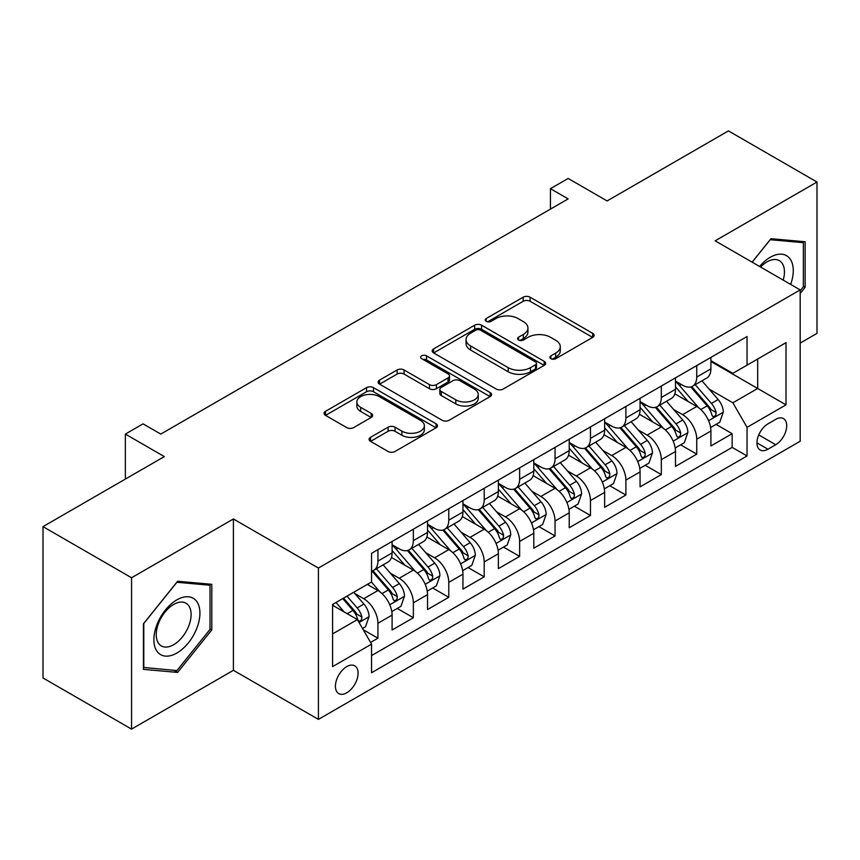 <?xml version="1.0" encoding="UTF-8"?>
<svg xmlns="http://www.w3.org/2000/svg" width="860" height="860" viewBox="0 0 860 860"><rect width="100%" height="100%" fill="white"/><g stroke="black" fill="none" stroke-linecap="round" stroke-linejoin="round"><path stroke-width="1.29" d="M550.894 358.685A3.44 1.989 0 0 0 555.764 358.685L592.701 337.356A4.913 2.838 0 0 0 594.142 335.346A4.913 2.838 0 0 0 592.701 333.336L530.115 297.205A4.913 2.838 0 0 0 523.159 297.205L486.222 318.533A3.44 1.989 0 0 0 485.212 319.942A3.44 1.989 0 0 0 486.222 321.339A3.44 1.989 0 0 0 491.092 321.339L495.865 318.587A15.738 9.084 0 0 1 518.118 318.587L523.342 321.597A15.738 9.084 0 0 1 527.943 328.015A15.738 9.084 0 0 1 523.342 334.443L518.558 337.206A3.44 1.989 0 0 0 517.548 338.603A3.44 1.989 0 0 0 518.558 340.012A3.44 1.989 0 0 0 523.428 340.012L528.201 337.249A15.738 9.084 0 0 1 550.454 337.249L555.678 340.259A15.738 9.084 0 0 1 560.279 346.688A15.738 9.084 0 0 1 555.678 353.116L550.894 355.868A3.44 1.989 0 0 0 549.884 357.276A3.44 1.989 0 0 0 550.894 358.685L550.894 355.868M346.752 692.805A16.028 9.256 120 0 0 357.223 678.68A16.028 9.256 120 0 0 354.771 665.833A16.028 9.256 120 0 0 346.752 666.629A16.028 9.256 120 0 0 336.281 680.755A16.028 9.256 120 0 0 338.743 693.601A16.028 9.256 120 0 0 346.752 692.805M370.52 437.321A4.913 2.838 0 0 0 369.08 439.331A4.913 2.838 0 0 0 370.52 441.341L388.086 451.478A4.913 2.838 0 0 0 395.03 451.478L436.063 427.785A4.913 2.838 0 0 0 437.503 425.786A4.913 2.838 0 0 0 436.063 423.776L373.476 387.645A4.913 2.838 0 0 0 366.521 387.645L325.499 411.327A4.913 2.838 0 0 0 324.059 413.337A4.913 2.838 0 0 0 325.499 415.348L346.709 427.592A4.913 2.838 0 0 0 353.654 427.592L371.219 417.455A4.913 2.838 0 0 0 372.66 415.444A4.913 2.838 0 0 0 371.219 413.434L360.695 407.361A13.158 7.589 0 0 1 356.846 401.996A13.158 7.589 0 0 1 364.962 394.976A13.158 7.589 0 0 1 379.303 396.621L420.508 420.411A13.158 7.589 0 0 1 424.356 425.786A13.158 7.589 0 0 1 416.24 432.795A13.158 7.589 0 0 1 401.899 431.15L395.03 427.183A4.913 2.838 0 0 0 388.086 427.183L370.52 437.321L370.52 441.341M800.176 343.086L817 333.368L817 182.03L728.442 130.892L607.117 200.939L568.148 178.45L550.443 188.673L568.148 198.897L160.788 434.085L143.072 423.862L125.356 434.085L125.356 479.084M131.558 577.759L131.558 729.108L233.404 670.305L233.404 518.967L131.558 577.759L43 526.632L164.325 456.585L125.356 434.085M233.404 518.967L318.415 568.051L800.176 289.906L800.176 441.244L318.415 719.39L318.415 568.051M817 182.03L715.154 240.822L800.176 289.906M496.22 389.042A4.913 2.838 0 0 0 503.175 389.042L544.197 365.36A4.913 2.838 0 0 0 545.638 363.35A4.913 2.838 0 0 0 544.197 361.34L481.611 325.209A4.913 2.838 0 0 0 474.656 325.209L433.633 348.891A4.913 2.838 0 0 0 432.193 350.901A4.913 2.838 0 0 0 433.633 352.912L496.22 389.042M423.012 359.426A3.44 1.989 0 0 1 426.506 359.91L426.506 355.825L490.135 392.558A4.913 2.838 0 0 1 491.576 394.568A4.913 2.838 0 0 1 490.135 396.578L449.103 420.26A4.913 2.838 0 0 1 442.147 420.26L379.561 384.13L379.561 380.109A4.913 2.838 0 0 0 378.12 382.119A4.913 2.838 0 0 0 379.561 384.13M379.561 380.109L397.127 369.972A4.913 2.838 0 0 1 404.071 369.972L429.462 384.624A4.913 2.838 0 0 0 436.407 384.624L448.06 377.906A4.913 2.838 0 0 0 449.5 375.895A4.913 2.838 0 0 0 448.06 373.885L421.637 358.631A3.44 1.989 0 0 1 420.626 357.223A3.44 1.989 0 0 1 422.754 355.395A3.44 1.989 0 0 1 426.506 355.825M131.558 729.108L43 677.97L43 526.632M370.574 642.442L377.927 638.195L363.232 629.713M354.868 593.593L363.758 598.721A20.038 11.567 60 0 1 377.927 623.263L392.096 615.083L392.096 630.014L413.348 617.749L397.234 608.439M390.289 573.136L399.18 578.275A20.038 11.567 60 0 1 413.348 602.817L427.517 594.636L427.517 609.568L448.769 597.291L432.655 587.993M425.711 552.69L434.601 557.817A20.038 11.567 60 0 1 448.769 582.36L462.949 574.179L462.949 589.111L484.202 576.845L468.077 567.536M461.132 532.232L470.033 537.371A20.038 11.567 60 0 1 484.202 561.913L498.37 553.732L498.37 568.664L519.623 556.388L503.508 547.089M496.553 511.786L505.454 516.914A20.038 11.567 60 0 1 519.623 541.456L533.791 533.275L533.791 548.207L555.044 535.941L538.93 526.632M531.985 491.329L540.875 496.467A20.038 11.567 60 0 1 555.044 521.01L569.212 512.829L569.212 527.76L590.465 515.484L574.351 506.185M567.407 470.882L576.297 476.021A20.038 11.567 60 0 1 590.465 500.563L604.634 492.382L604.634 507.303L625.886 495.037L609.772 485.728M602.828 450.425L611.718 455.563A20.038 11.567 60 0 1 625.886 480.106L640.066 471.925L640.066 486.857L661.318 474.58L645.193 465.281M638.249 429.978L647.15 435.117A20.038 11.567 60 0 1 661.318 459.659L675.487 451.478L675.487 466.399L696.74 454.134L696.74 439.202A20.038 11.567 -120 0 0 682.571 414.66L673.67 409.532M680.615 444.824L696.74 454.134M392.096 615.083A20.038 11.567 -120 0 0 377.927 590.541L367.295 584.413M427.517 594.636A20.038 11.567 -120 0 0 413.348 570.094L391.44 557.441M462.949 574.179A20.038 11.567 -120 0 0 448.769 549.637L426.872 536.995M498.37 553.732A20.038 11.567 -120 0 0 484.202 529.19L462.293 516.538M533.791 533.275A20.038 11.567 -120 0 0 519.623 508.744L497.714 496.091M569.212 512.829A20.038 11.567 -120 0 0 555.044 488.286L533.135 475.644M604.634 492.382A20.038 11.567 -120 0 0 590.465 467.84L568.557 455.187M640.066 471.925A20.038 11.567 -120 0 0 625.886 447.383L603.989 434.741M675.487 451.478A20.038 11.567 -120 0 0 661.318 426.936L639.41 414.284M775.731 419.368L767.937 423.862A15.534 8.965 120 0 0 757.789 437.546A15.534 8.965 120 0 0 760.175 449.995A15.534 8.965 120 0 0 767.937 449.221L775.731 444.727A15.534 8.965 120 0 0 785.879 431.043A15.534 8.965 120 0 0 783.492 418.594A15.534 8.965 120 0 0 775.731 419.368M332.583 633.906L357.384 619.587L371.552 644.129L371.552 672.757L747.039 455.972L747.039 427.345L732.87 402.802L709.102 389.075M371.552 644.129L332.583 666.629L332.583 604.451L371.552 581.951L371.552 553.324L747.039 336.539L747.039 365.167L786.008 342.667L786.008 404.845L747.039 427.345M392.096 544.735L399.18 548.82A20.038 11.567 60 0 0 409.199 549.819L423.367 541.639A20.038 11.567 -120 0 0 427.517 532.458L427.517 521.01M427.517 524.277L434.601 528.373A20.038 11.567 60 0 0 444.62 529.362L458.788 521.181A20.038 11.567 -120 0 0 462.949 512.012L462.949 500.552M462.949 503.831L470.033 507.916A20.038 11.567 60 0 0 480.052 508.916L494.221 500.735A20.038 11.567 -120 0 0 498.37 491.554L498.37 480.106M498.37 483.374L505.454 487.469A20.038 11.567 60 0 0 515.473 488.458L529.642 480.278A20.038 11.567 -120 0 0 533.791 471.108L533.791 459.648M533.791 462.927L540.875 467.012A20.038 11.567 60 0 0 550.894 468.012L565.063 459.831A20.038 11.567 -120 0 0 569.212 450.651L569.212 439.202M569.212 442.47L576.297 446.566A20.038 11.567 60 0 0 586.316 447.555L600.484 439.374A20.038 11.567 -120 0 0 604.634 430.204L604.634 418.755M604.634 422.023L611.718 426.119A20.038 11.567 60 0 0 621.737 427.108L635.905 418.927A20.038 11.567 -120 0 0 640.066 409.758L640.066 398.298M640.066 401.577L647.15 405.662A20.038 11.567 60 0 0 657.169 406.651L671.337 398.47A20.038 11.567 -120 0 0 675.487 389.3L675.487 377.852M371.552 655.578L732.161 447.383L732.161 433.687L710.908 445.953L710.908 431.021A20.038 11.567 -120 0 0 696.74 406.479L674.831 393.837M675.487 381.12L682.571 385.215A20.038 11.567 -120 0 0 692.59 386.204A20.038 11.567 -120 0 0 696.74 377.035L696.74 365.575M692.59 386.204L706.759 378.024A20.038 11.567 -120 0 0 710.908 368.854L710.908 357.394M377.927 549.637L377.927 561.096A20.038 11.567 60 0 1 373.777 570.266A20.038 11.567 60 0 1 371.552 571.072M373.777 570.266L387.946 562.085A20.038 11.567 -120 0 0 392.096 552.916L392.096 541.456M413.348 529.19L413.348 540.639A20.038 11.567 60 0 1 409.199 549.819M448.769 508.733L448.769 520.192A20.038 11.567 60 0 1 444.62 529.362M484.202 488.286L484.202 499.735A20.038 11.567 60 0 1 480.052 508.916M519.623 467.829L519.623 479.289A20.038 11.567 60 0 1 515.473 488.458M555.044 447.383L555.044 458.831A20.038 11.567 60 0 1 550.894 468.012M590.465 426.936L590.465 438.385A20.038 11.567 60 0 1 586.316 447.555M625.886 406.479L625.886 417.938A20.038 11.567 60 0 1 621.737 427.108M661.318 386.033L661.318 397.481A20.038 11.567 60 0 1 657.169 406.651M661.318 459.659L661.318 474.58M625.886 480.106L625.886 495.037M590.465 500.563L590.465 515.484M555.044 521.01L555.044 535.941M519.623 541.456L519.623 556.388M484.202 561.913L484.202 576.845M448.769 582.36L448.769 597.291M413.348 602.817L413.348 617.749M377.927 623.263L377.927 638.195M357.384 619.587L332.583 605.268M732.87 402.802L757.671 388.483L757.671 359.029L786.008 342.667M710.908 361.49L786.008 404.845M710.908 360.673L732.87 373.348L747.039 365.167M233.404 670.305L318.415 719.39M550.443 188.673L550.443 209.12M716.047 424.378L732.161 433.687M732.161 447.383L747.039 455.972M800.176 293.507L805.132 287.337L805.132 241.757L770.947 238.704L752.102 262.149M143.426 669.37L177.611 672.423L211.797 629.896L211.797 584.316L177.611 581.263L143.426 623.79L143.426 669.37M803.358 286.315L805.132 287.337M210.023 628.875L211.797 629.896M174 670.338L177.611 672.423M552.27 359.168L555.678 357.201A15.738 9.084 0 0 0 560.279 350.783L560.279 346.688M527.943 328.015L527.943 332.111A15.738 9.084 0 0 1 523.342 338.528L519.934 340.495M592.637 337.389L530.115 301.29A4.913 2.838 0 0 0 523.159 301.29L487.598 321.833M544.133 365.392L481.611 329.294A4.913 2.838 0 0 0 474.656 329.294L433.698 352.944M535.511 364.758A3.44 1.989 0 0 0 536.511 363.35A3.44 1.989 0 0 0 535.511 361.942L480.568 330.229A3.44 1.989 0 0 0 475.698 330.229L470.656 333.142A15.738 9.084 0 0 0 466.055 339.56A15.738 9.084 0 0 0 470.656 345.989L508.217 367.661A15.738 9.084 0 0 0 530.469 367.661L535.511 364.758L535.511 368.843A3.44 1.989 0 0 0 536.511 367.435L536.511 363.35M466.055 339.56L466.055 343.656A15.738 9.084 0 0 0 470.656 350.074L470.656 345.989M535.511 368.843L530.469 371.756A15.738 9.084 0 0 1 508.217 371.756L470.656 350.074M379.625 384.162L397.127 374.068L397.127 369.972M449.5 375.895L449.5 379.991A4.913 2.838 0 0 1 448.06 381.99L436.407 388.72A4.913 2.838 0 0 1 429.462 388.72L404.071 374.068A4.913 2.838 0 0 0 397.127 374.068M426.506 359.91L490.071 396.611M455.8 399.835A13.158 7.589 0 0 0 470.13 401.48A13.158 7.589 0 0 0 478.246 394.46A13.158 7.589 0 0 0 474.397 389.096L459.885 380.711A4.913 2.838 0 0 0 452.93 380.711L441.277 387.441A4.913 2.838 0 0 0 439.836 389.451A4.913 2.838 0 0 0 441.277 391.45L455.8 399.835L455.8 403.921A13.158 7.589 0 0 0 470.13 405.576A13.158 7.589 0 0 0 478.246 398.556L478.246 394.46M439.836 389.451L439.836 393.536A4.913 2.838 0 0 0 441.277 395.546L441.277 391.45M455.8 403.921L441.277 395.546M424.356 425.786L424.356 429.871A13.158 7.589 0 0 1 416.24 436.891A13.158 7.589 0 0 1 401.899 435.246L395.03 431.279A4.913 2.838 0 0 0 388.086 431.279L370.585 441.373M356.846 401.996L356.846 406.081A13.158 7.589 0 0 0 360.695 411.456L360.695 407.361M371.154 417.487L360.695 411.456M435.998 427.829L373.476 391.73A4.913 2.838 0 0 0 366.521 391.73L325.564 415.38M710.607 427.517L719.766 422.228L723.303 412.004A13.276 7.665 -120 0 0 718.132 399.535L701.953 380.797M698.707 407.78L679.508 385.549A38.324 22.123 -120 0 0 675.487 381.335M688.183 401.545L677.443 389.107A31.809 18.361 -120 0 0 675.487 386.968M690.784 386.925L707.157 405.877A13.276 7.665 60 0 1 711.886 415.025L712.854 416.595L714.649 416.347L715.842 414.885L716.133 412.563A13.276 7.665 -120 0 0 711.403 403.426L695.224 384.689M691.741 386.613L709.339 406.984A6.762 3.902 60 0 1 711.037 409.629L716.133 412.563M790.652 284.402A32.562 18.802 120 0 0 770.237 257.291A32.562 18.802 120 0 0 759.573 266.471M783.202 280.113A24.65 14.233 120 0 0 779.343 260.655A24.65 14.233 120 0 0 767.012 261.881A24.65 14.233 120 0 0 760.562 267.03M752.167 262.192L770.237 239.714L803.358 242.671L803.358 286.832L800.176 290.798M801.165 241.402L803.358 242.671M196.843 628.219A32.562 18.802 120 0 0 188.415 596.765A32.562 18.802 120 0 0 156.961 624.65A32.562 18.802 120 0 0 165.389 656.105A32.562 18.802 120 0 0 196.843 628.219M188.77 625.919A24.65 14.233 120 0 0 185.996 603.226A24.65 14.233 120 0 0 158.573 623.221A24.65 14.233 120 0 0 161.347 645.924A24.65 14.233 120 0 0 188.77 625.919M143.781 667.639L143.781 623.478L176.902 582.274L210.023 585.23L210.023 629.391L176.902 670.596L143.426 667.435M207.83 583.962L210.023 585.23M675.186 447.963L684.334 442.685L687.882 432.451A13.276 7.665 -120 0 0 682.711 419.992L666.521 401.254M663.286 428.226L644.086 406.006A38.324 22.123 -120 0 0 640.066 401.792M652.761 421.991L642.022 409.564A31.809 18.361 -120 0 0 640.066 407.425M655.363 407.371L671.725 426.323A13.276 7.665 60 0 1 676.465 435.472L677.433 437.052L679.217 436.794L680.421 435.332L680.712 433.021A13.276 7.665 -120 0 0 675.981 423.873L659.792 405.135M656.32 407.07L673.907 427.431A6.762 3.902 60 0 1 675.616 430.075L680.712 433.021M639.765 468.421L648.913 463.131L652.461 452.908A13.276 7.665 -120 0 0 647.29 440.438L631.1 421.701M627.864 448.683L608.665 426.452A38.324 22.123 -120 0 0 604.634 422.238M617.329 442.438L606.601 430.011A31.809 18.361 -120 0 0 604.634 427.871M619.931 427.829L636.303 446.781A13.276 7.665 60 0 1 641.044 455.929L642.001 457.498L643.796 457.251L645 455.789L645.29 453.467A13.276 7.665 -120 0 0 640.56 444.33L624.371 425.592M620.899 427.517L638.486 447.888A6.762 3.902 60 0 1 640.195 450.533L645.29 453.467M604.343 488.867L613.492 483.589L617.029 473.355A13.276 7.665 -120 0 0 611.868 460.895L595.679 442.158M592.433 469.13L573.244 446.91A38.324 22.123 -120 0 0 569.212 442.696M581.908 462.895L571.169 450.468A31.809 18.361 -120 0 0 569.212 448.329M584.51 448.275L600.882 467.227A13.276 7.665 60 0 1 605.612 476.375L606.579 477.956L608.375 477.698L609.579 476.236L609.869 473.925A13.276 7.665 -120 0 0 605.139 464.776L588.949 446.039M585.477 447.963L603.064 468.334A6.762 3.902 60 0 1 604.774 470.979L609.869 473.925M568.912 509.324L578.071 504.035L581.607 493.812A13.276 7.665 -120 0 0 576.437 481.342L560.258 462.605M557.011 489.587L537.822 467.356A38.324 22.123 -120 0 0 533.791 463.142M546.487 483.341L535.748 470.914A31.809 18.361 -120 0 0 533.791 468.775M549.088 468.732L565.461 487.685A13.276 7.665 60 0 1 570.191 496.833L571.158 498.402L572.953 498.144L574.158 496.693L574.448 494.371A13.276 7.665 -120 0 0 569.707 485.233L553.528 466.486M550.056 468.421L567.643 488.781A6.762 3.902 60 0 1 569.341 491.436L574.448 494.371M533.49 529.771L542.649 524.482L546.186 514.259A13.276 7.665 -120 0 0 541.015 501.799L524.837 483.051M521.59 510.034L502.39 487.813A38.324 22.123 -120 0 0 498.37 483.599M511.066 503.799L500.327 491.372A31.809 18.361 -120 0 0 498.37 489.233M513.667 489.179L530.039 508.131A13.276 7.665 60 0 1 534.769 517.279L535.737 518.849L537.532 518.601L538.726 517.139L539.016 514.828A13.276 7.665 -120 0 0 534.286 505.68L518.107 486.943M514.624 488.867L532.222 509.238A6.762 3.902 60 0 1 533.92 511.883L539.016 514.828M498.069 550.228L507.228 544.939L510.765 534.716A13.276 7.665 -120 0 0 505.594 522.246L489.404 503.508M486.169 530.48L466.969 508.26A38.324 22.123 -120 0 0 462.949 504.046M475.644 524.245L464.905 511.818A31.809 18.361 -120 0 0 462.949 509.679M478.246 509.636L494.608 528.588A13.276 7.665 60 0 1 499.348 537.736L500.316 539.306L502.1 539.048L503.304 537.597L503.594 535.275A13.276 7.665 -120 0 0 498.864 526.137L482.675 507.389M479.203 509.324L496.8 529.685A6.762 3.902 60 0 1 498.499 532.329L503.594 535.275M462.648 570.674L471.796 565.385L475.344 555.162A13.276 7.665 -120 0 0 470.173 542.703L453.983 523.955M450.748 550.938L431.548 528.717A38.324 22.123 -120 0 0 427.517 524.503M440.212 544.702L429.484 532.275A31.809 18.361 -120 0 0 427.517 530.136M442.814 530.082L459.186 549.035A13.276 7.665 60 0 1 463.927 558.183L464.884 559.753L466.679 559.505L467.883 558.043L468.173 555.732A13.276 7.665 -120 0 0 463.443 546.584L447.254 527.846M443.781 529.771L461.368 550.142A6.762 3.902 60 0 1 463.078 552.787L468.173 555.732M427.226 591.121L436.375 585.843L439.911 575.609A13.276 7.665 -120 0 0 434.752 563.149L418.562 544.412M415.315 571.384L396.127 549.164A38.324 22.123 -120 0 0 392.096 544.95M404.791 565.149L394.052 552.722A31.809 18.361 -120 0 0 392.096 550.583M407.393 550.54L423.765 569.492A13.276 7.665 60 0 1 428.495 578.63L429.462 580.21L431.258 579.952L432.462 578.5L432.752 576.178A13.276 7.665 -120 0 0 428.022 567.03L411.832 548.293M408.36 550.228L425.947 570.588A6.762 3.902 60 0 1 427.656 573.233L432.752 576.178M391.794 611.578L400.954 606.289L404.49 596.066A13.276 7.665 -120 0 0 399.319 583.596L383.141 564.859M379.894 591.841L371.423 582.026M369.37 585.606L367.994 584.005M371.971 570.986L388.344 589.938A13.276 7.665 60 0 1 393.074 599.087L394.041 600.656L395.837 600.409L397.04 598.947L397.331 596.636A13.276 7.665 -120 0 0 392.59 587.487L376.411 568.75M372.939 570.674L390.526 591.046A6.762 3.902 60 0 1 392.224 593.69L397.331 596.636M362.522 628.477L365.532 626.746L369.069 616.512A13.276 7.665 -120 0 0 363.898 604.053L353.707 592.25M344.204 611.976L336.002 602.484M333.949 606.053L332.583 604.483M342.731 598.592L352.923 610.396A13.276 7.665 60 0 1 357.652 619.533L358.62 621.113L360.415 620.855L361.608 619.404L361.899 617.082A13.276 7.665 -120 0 0 357.169 607.934L346.978 596.141M343.548 598.119L355.105 611.492A6.762 3.902 60 0 1 356.803 614.137L361.899 617.082M104.995 490.845L112.284 486.631M363.758 598.721L377.927 590.541M399.18 578.275L413.348 570.094M434.601 557.817L448.769 549.637M470.033 537.371L484.202 529.19M505.454 516.914L519.623 508.744M540.875 496.467L555.044 488.286M576.297 476.021L590.465 467.84M611.718 455.563L625.886 447.383M647.15 435.117L661.318 426.936M682.571 414.66L696.74 406.479M696.74 377.035L710.908 368.854M377.927 561.096L392.096 552.916M413.348 540.639L427.517 532.458M448.769 520.192L462.949 512.012M484.202 499.735L498.37 491.554M519.623 479.289L533.791 471.108M555.044 458.831L569.212 450.651M590.465 438.385L604.634 430.204M625.886 417.938L640.066 409.758M661.318 397.481L675.487 389.3M696.74 439.202L710.908 431.021M758.746 434.923L775.731 444.727M756.961 442.889L767.937 449.221M555.678 357.201L555.678 353.116M518.558 340.012L518.558 337.206M523.342 338.528L523.342 334.443M486.222 321.339L486.222 318.533M523.159 301.29L523.159 297.205M530.115 301.29L530.115 297.205M592.701 337.356L592.701 333.336M433.633 352.912L433.633 348.891M474.656 329.294L474.656 325.209M481.611 329.294L481.611 325.209M544.197 365.36L544.197 361.34M508.217 371.756L508.217 367.661M530.469 371.756L530.469 367.661M404.071 374.068L404.071 369.972M429.462 388.72L429.462 384.624M436.407 388.72L436.407 384.624M448.06 381.99L448.06 377.906M490.135 396.578L490.135 392.558M388.086 431.279L388.086 427.183M395.03 431.279L395.03 427.183M401.899 435.246L401.899 431.15M371.219 417.455L371.219 413.434M325.499 415.348L325.499 411.327M366.521 391.73L366.521 387.645M373.476 391.73L373.476 387.645M436.063 427.785L436.063 423.776M708.586 420.701L723.217 412.262M679.508 385.549L681.335 384.495M711.403 403.426L718.132 399.535M700.825 409.532L707.157 405.877M673.165 441.159L687.796 432.709M644.086 406.006L645.914 404.952M675.981 423.873L682.711 419.992M665.393 429.989L671.725 426.323M637.733 461.605L652.375 453.166M608.665 426.452L610.492 425.399M640.56 444.33L647.29 440.438M629.971 450.436L636.303 446.781M602.312 482.062L616.942 473.613M573.244 446.91L575.071 445.856M605.139 464.776L611.868 460.895M594.55 470.882L600.882 467.227M566.89 502.509L581.521 494.07M537.822 467.356L539.639 466.303M569.707 485.233L576.437 481.342M559.129 491.339L565.461 487.685M531.469 522.966L546.1 514.516M502.39 487.813L504.218 486.76M534.286 505.68L541.015 501.799M523.708 511.786L530.039 508.131M496.048 543.413L510.679 534.963M466.969 508.26L468.797 507.206M498.864 526.137L505.594 522.246M488.286 532.243L494.608 528.588M460.616 563.87L475.257 555.42M431.548 528.717L433.375 527.664M463.443 546.584L470.173 542.703M452.854 552.69L459.186 549.035M425.195 584.316L439.825 575.867M396.127 549.164L397.954 548.11M428.022 567.03L434.752 563.149M417.433 573.147L423.765 569.492M389.773 604.774L404.404 596.324M392.59 587.487L399.319 583.596M382.012 593.593L388.344 589.938M359.061 622.5L368.983 616.77M357.169 607.934L363.898 604.053M347.193 613.696L352.923 610.396"/></g></svg>
